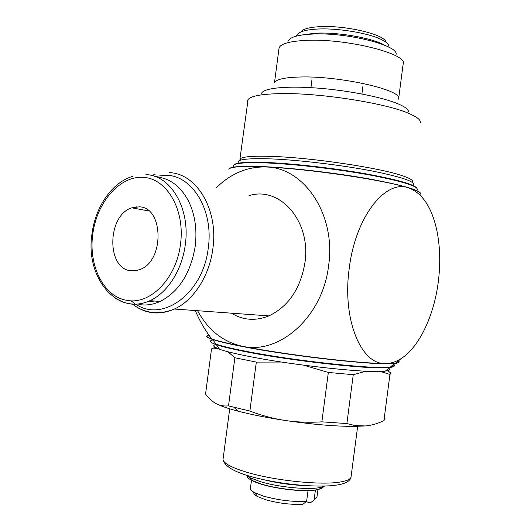 <?xml version="1.0" encoding="UTF-8"?>
<svg xmlns="http://www.w3.org/2000/svg" width="531" height="531" viewBox="0 0 531 531"><rect width="100%" height="100%" fill="white"/><g stroke="black" fill="none" stroke-linecap="round" stroke-linejoin="round"><path stroke-width="0.8" d="M257.601 496.598L254.727 492.695L263.29 496.047C278.284 500.248 292.734 502.014 306.619 501.344L302.829 504.297C290.623 504.815 278.071 503.242 265.175 499.585L257.601 496.598C254.608 494.978 253.353 493.511 253.845 492.21M393.172 364.757C395.097 366.078 393.975 366.987 389.807 367.498L389.754 367.505C374.793 370.047 291.804 361.08 244.599 351.502C231.589 348.92 222.184 346.643 216.389 344.679L216.323 344.659C209.725 342.336 208.623 340.769 213.031 339.946M388.785 368.322C390.57 369.636 389.435 370.552 385.393 371.083C370.884 373.718 291.784 365.262 246.636 355.949C234.151 353.434 225.117 351.197 219.535 349.245C213.157 346.942 212.048 345.362 216.223 344.493M420.937 194.087C420.824 190.41 403.865 185.405 370.074 179.073C337.411 173.206 294.818 168.188 266.004 166.754C242.986 165.712 230.593 166.462 228.828 168.997M215.898 188.166C230.627 173.571 247.32 166.508 265.978 166.98C309.374 168.938 383.13 179.823 408.372 187.821C417.499 190.602 421.654 192.826 420.844 194.492M416.656 190.516C420.705 187.197 406.401 182.272 373.758 175.734C342.024 169.694 298.329 164.424 269.137 163.057C243.304 162.035 231.383 163.263 233.375 166.754M408.492 111.43C408.054 109.213 404.761 106.764 398.602 104.083C383.13 97.346 348.482 90.423 317.206 88.073C285.884 85.697 263.396 88.146 261.617 93.283M398.675 98.613C402.345 90.024 339.422 75.741 300.181 77.002C285.406 77.393 276.93 79.159 274.733 82.298M398.681 98.348L403.129 64.278C409.461 54.109 345.475 37.92 304.993 40.436C289.295 41.332 280.653 43.834 279.074 47.943L278.928 49.084M395.827 55.131C401.237 45.938 346.179 31.78 311.133 34.13C297.406 34.973 289.833 37.256 288.413 40.987M386.064 42.321C385.533 34.601 344.758 24.877 319.031 26.716C308.783 27.38 302.756 29.112 300.951 31.913M398.363 360.967L399.073 361.777M399.1 361.903C399.166 362.633 397.719 363.158 394.759 363.476C379.532 365.939 291.931 356.374 242.295 346.497C228.595 343.822 218.739 341.499 212.725 339.508C209.028 338.274 207.01 337.258 206.672 336.448L208.809 334.988M216.389 344.679L215.944 344.115C221.759 346.086 231.231 348.376 244.353 350.978C291.864 360.595 375.43 369.629 390.325 367.074L390.378 367.067C394.52 366.563 395.628 365.653 393.69 364.339M398.509 360.848L399.106 361.565C399.325 362.275 398.177 362.806 395.655 363.151L385.486 363.543C359.148 363.576 284.961 354.695 242.328 346.265C227.766 343.424 217.557 340.982 211.716 338.937C208.676 337.862 207.004 336.959 206.698 336.229L208.683 334.809M412.912 185.412C416.609 182.067 402.943 177.241 371.912 170.949C341.778 165.148 300.407 160.17 272.609 158.961C247.984 158.065 236.541 159.346 238.28 162.791M233.965 164.829C236.361 162.459 248.203 161.729 269.502 162.625C295.94 163.86 334.364 168.274 364.943 173.657C396.703 179.471 414.047 184.317 416.974 188.2M228.801 169.21C230.56 166.681 242.952 165.938 265.978 166.98C303.944 167.325 336.196 214.358 328.623 265.566C322.762 316.974 279.279 355.027 242.328 346.265C222.993 341.937 208.092 330.09 197.625 310.715M385.486 363.543C361.253 365.009 341.977 319.582 349.245 268.321C355.425 216.887 385.513 179.193 408.372 187.821C422.178 192.906 431.637 206.971 436.754 230.016C440.106 246.178 440.617 263.476 438.287 281.901C434.059 315.421 419.384 346.935 401.197 358.544C396.013 361.89 390.776 363.556 385.486 363.543M227.852 351.714L234.868 357.748L256.314 362.115L249.869 411.067L228.516 405.876C223.976 406.341 219.854 405.598 216.157 403.646C220.664 405.996 227.972 408.498 238.087 411.167L242.289 412.229C254.754 415.275 269.051 418.023 285.174 420.466C311.923 424.382 334.789 426.36 353.765 426.393L365.421 425.948L355.385 425.623L346.876 423.565L321.866 421.846L328.331 372.443L353.254 374.7L346.876 423.565M228.516 405.876L234.868 357.748M248.979 195.68C279.638 185.697 311.332 221.069 304.94 262.692C300.5 288.731 288.486 306.467 268.898 315.892C255.577 321.222 243.085 320.312 231.403 313.171M306.619 501.344L308.026 490.617M315.414 490.027L314.113 499.963L310.343 502.884L306.228 501.649M317.95 489.549L316.934 497.295L314.113 499.963M138.91 304.489C145.925 305.69 152.994 304.681 160.116 301.462C178.755 291.818 190.417 273.624 195.116 246.895C197.326 229.392 194.977 213.847 188.08 200.253C180.082 185.823 169.396 178.031 156.028 176.869M146.934 301.927L154.634 301.024M139.268 206.831C163.594 207.077 164.656 260.708 140.217 269.416L135.478 270.764L130.752 270.757C106.134 268.527 107.229 215.174 131.794 207.84L139.268 206.831M136.401 206.825L134.695 208.378M254.727 492.695C251.92 491.202 250.479 489.814 250.4 488.54L250.479 487.962M216.19 347.513C213.482 347.838 211.922 348.343 211.511 349.033L205.537 394.155C208.909 398.522 212.446 401.688 216.157 403.646M385.035 418.7L383.933 420.625L389.94 374.461L390.955 373.253L386.853 369.895M380.375 371.428L389.94 374.461M353.254 374.7L365.925 371.215M303.579 365.175L328.331 372.443M256.314 362.115L281.622 362.042M211.511 349.033L218.958 348.422M383.933 420.625C377.587 423.645 371.421 425.417 365.421 425.948M321.866 421.846C309.049 422.676 296.816 422.211 285.174 420.466C273.525 418.707 261.756 415.574 249.869 411.067M323.552 486.469C323.253 487.597 321.806 488.513 319.217 489.217L316.781 489.741C305.279 491.918 278.158 489.19 261.71 484.146L251.674 480.329C248.329 478.577 246.749 476.991 246.922 475.557M324.813 486.051L319.37 487.67C307.104 489.967 277.992 487.033 260.396 481.663L249.67 477.608L245.747 474.973M306.38 485.646C291.765 485.175 277.408 483.157 263.31 479.599M357.648 426.347L351.124 476.32C351.21 478.843 347.692 480.721 340.577 481.956C321.872 485.467 274.746 480.688 247.015 472.311C231.569 467.645 223.571 463.364 223.02 459.454L223.159 458.439M412.322 182.398L412.554 181.947C413.324 180.235 409.494 178.018 401.064 175.303C378.125 167.643 312.812 157.893 273.857 156.479C252.889 155.709 241.565 156.625 239.899 159.22L241.127 160.01M420.24 122.966C421.129 120.265 417.426 117.119 409.116 113.541C386.522 103.366 321.335 92.998 282.147 93.595C261.046 93.914 249.563 96.131 247.698 100.246L247.532 101.474M384.497 45.162L383.462 44.611C370.538 37.608 336.561 31.906 315.002 33.221L301.727 35.033M388.891 47.219C389.402 45.009 387.238 42.626 382.413 40.064C369.974 33.247 337.424 27.765 316.722 29.092C304.986 29.849 298.449 31.867 297.114 35.139L296.019 36.208M136.115 306.686C147.983 314.186 160.754 314.969 174.414 309.029C193.47 300.493 209.42 276.02 212.838 248.787C218.659 209.466 196.45 173.126 169.031 172.621M130.938 300.745L134.509 303.407M135.843 304.256C162.599 322.715 203.181 293.563 208.245 248.176C213.814 210.588 192.687 175.788 166.469 175.23L154.753 176.398M115.419 298.316L121.845 301.741L128.714 303.725C135.757 304.94 142.846 303.911 149.994 300.652C167.431 292.827 182.087 270.087 185.266 244.811C190.622 208.643 170.763 175.157 145.919 174.619M180.494 244.167C185.239 209.752 166.807 178.383 143.197 177.341C119.641 175.788 96.894 202.278 92.839 233.786C88.186 265.168 103.479 296.736 126.809 300.307C149.875 305.272 176.451 278.662 180.494 244.167M322.37 486.967L319.443 489.044M324.348 486.064L321.959 487.119L319.217 489.217L316.682 489.814C302.059 492.901 263.615 487.332 251.674 480.329L249.67 477.608L246.563 475.232M351.071 476.957C350.4 480.688 346.371 483.263 338.984 484.684C323.704 487.644 293.364 485.692 267.139 480.402C239.388 474.78 224.679 467.798 223.02 459.454L229.704 408.804M385.393 371.083L389.807 367.498M248.077 99.569L239.899 159.22M398.642 98.64L398.575 99.158M390.325 367.074L394.759 363.476M195.289 310.549C199.503 320.651 204.979 330.109 211.716 338.937M395.655 363.151L401.197 358.544M238.087 411.167L233.945 407.343M268.898 315.892L174.414 309.029C159.127 315.195 145.149 313.575 132.471 304.163M132.823 176.345C112.353 182.073 95.407 206.566 92.016 233.706C84.96 277.136 116.601 316.23 149.994 300.652L160.116 301.462M362.938 86.122L361.95 93.668M311.956 79.796L310.967 87.323M131.794 207.84L148.892 210.98M251.495 480.236L250.4 488.54M151.627 175.482L155.072 174.354M353.765 426.393L355.385 425.623M389.754 367.505L390.378 367.067M215.944 344.115L212.725 339.508M279.074 47.943L274.474 82.816M219.535 349.245L216.323 344.659"/></g></svg>

